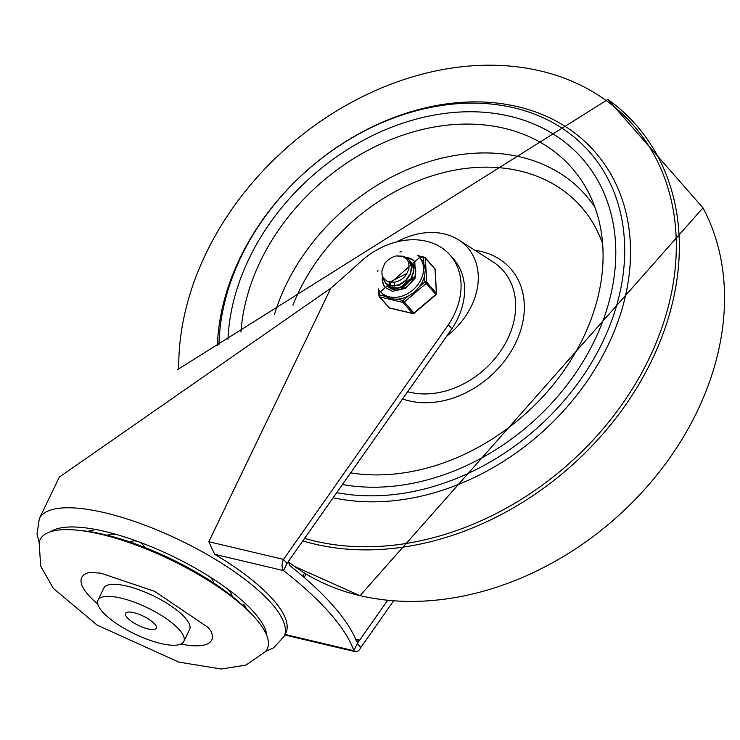 <?xml version="1.0" encoding="UTF-8"?>
<svg xmlns="http://www.w3.org/2000/svg" width="740" height="740" viewBox="0 0 740 740"><rect width="100%" height="100%" fill="white"/><g stroke="black" fill="none" stroke-linecap="round" stroke-linejoin="round"><path stroke-width="1.11" d="M255.605 618.492A126.031 38.526 -154.3 0 0 251.415 613.969A126.031 38.526 -154.3 0 0 77.302 530.173A126.031 38.526 -154.3 0 0 39.118 542.531L40.709 566.192L53.41 588.457L97.19 625.152L178.821 662.106L221.214 669.006L245.967 665.094L265.586 651.515A126.031 38.526 -154.3 0 0 255.605 618.492M77.302 530.173L81.853 530.626A120.426 36.815 25.7 0 1 248.224 610.694L251.415 613.969M98.013 600.149L103.794 588.134A47.61 14.55 25.7 0 1 139.555 589.965A47.61 14.55 25.7 0 1 185.213 617.891A47.61 14.55 25.7 0 1 189.597 629.426L183.816 641.441A47.61 14.55 -154.3 0 0 179.431 629.907A47.61 14.55 -154.3 0 0 133.764 601.981A47.61 14.55 -154.3 0 0 98.013 600.149A47.61 14.55 -154.3 0 0 134.597 633.912A47.61 14.55 -154.3 0 0 183.816 641.441M210.826 630.942A72.122 22.043 25.7 0 1 180.902 644.05M97.782 604.053A72.122 22.043 25.7 0 1 89.383 572.482L100.696 573.121L154.651 591.343L208.208 627.492L210.808 630.896M127.086 617.521A17.085 5.226 -154.3 0 0 143.477 627.548A17.085 5.226 -154.3 0 0 156.306 628.205A17.085 5.226 -154.3 0 0 143.172 616.087A17.085 5.226 -154.3 0 0 125.513 613.386A17.085 5.226 -154.3 0 0 127.086 617.521M387.621 600.353L357.291 643.513L360.805 647.519A8.399 4.671 -76.7 0 1 355.357 651.69A8.399 4.671 -76.7 0 1 353.822 650.719L359.02 639.906L356.661 641.774A259.065 79.199 -154.3 0 0 289.914 565.665L288.295 561.586M285.085 634.457L353.822 650.719A259.065 79.199 25.7 0 0 283.55 570.605A8.399 4.671 -76.7 0 1 283.512 559.394L208.828 541.726L214.683 554.316L283.55 570.605L287.018 563.399L451.9 328.764L448.385 324.758A70.013 54.14 -41.3 0 0 450.124 255.152A70.013 54.14 -41.3 0 0 360.25 261.997A1004.578 776.75 138.7 0 1 330.836 288.202L59.33 477.087L39.331 518.638L37 533.919L39.146 542.402M265.669 651.413L273.652 647.796L284.123 636.446L285.862 632.848A135.836 41.523 -154.3 0 0 273.365 599.946A135.836 41.523 -154.3 0 0 214.683 554.316M208.828 541.726L330.836 288.202M402.477 288.683A17.224 13.32 138.7 0 1 404.234 285.973M410.173 280.599A17.224 13.32 138.7 0 1 413.003 279.137M450.124 255.152L453.639 259.157A70.013 54.14 138.7 0 1 451.9 328.764M448.385 324.758L283.512 559.394L287.018 563.399M360.805 647.519L393.578 600.88M510.017 116.273A213.555 165.122 138.7 0 1 582.389 158.674A213.555 165.122 138.7 0 1 570.429 380.453A213.555 165.122 138.7 0 1 342.444 484.524A213.555 165.122 -41.3 0 0 570.429 380.453A213.555 165.122 -41.3 0 0 582.389 158.674A213.555 165.122 -41.3 0 0 510.017 116.273A213.555 165.122 -41.3 0 0 227.994 339.327A213.555 165.122 138.7 0 1 510.017 116.273M218.994 344.479A223.36 172.697 138.7 0 1 364.33 131.063A223.36 172.697 138.7 0 1 589.752 152.209A223.36 172.697 138.7 0 1 576.515 385.151A223.36 172.697 138.7 0 1 336.746 492.637M446.627 336.265A68.617 53.058 -41.3 0 0 458.634 239.917A68.617 53.058 -41.3 0 0 444.315 233.942A68.617 53.058 -41.3 0 0 396.751 241.906M350.621 472.888A199.55 154.29 -41.3 0 0 549.543 389.175A199.55 154.29 -41.3 0 0 589.04 193.501A199.55 154.29 -41.3 0 0 504.236 128.288A199.55 154.29 -41.3 0 0 240.963 332.094M413.549 277.676L411.671 278.323M409.636 279.276L402.468 285.557M414.002 265.651L412.892 264.855M412.698 264.726L411.421 264.069M411.19 263.967L409.007 263.292M411.995 263.264L415.418 269.12L415.732 271.691M389.536 287.74L388.241 286.167M415.168 267.714L412.125 263.449M409.96 260.933L412.559 264.421L413.595 271.293L411.024 278.591L405.492 284.595L398.388 287.897L391.469 287.749L386.197 283.836M387.14 285.057L391.636 288.045L398.527 288.267L405.65 285.039L411.227 279.072L413.873 271.784L412.911 264.892L410.08 261.118M389.73 282.171L406.898 273.375L408.961 268.592L408.859 262.737L406.565 258.815L402.264 256.281L396.474 255.92L403.763 256.262L408.841 259.536L411.597 266.298L410.312 273.643L405.742 280.312L399.017 284.733L391.821 285.881L385.929 283.522L382.811 278.277L382.571 276.473M384.504 263.884L381.942 270.637L381.96 274.262L383.098 277.593L387.325 281.45L393.661 282.199A13.773 10.647 -41.3 0 0 406.898 273.375M388.981 282.014L389.425 283.068M389.573 283.346L390.48 284.623M394.688 282.588L394.309 284.576M394.355 287.018L394.633 288.267M402.338 287.314L401.607 288.914M401.728 287.25L400.997 289.044M385.105 282.736L386.132 283.781L391.978 286.204L399.165 285.131L405.909 280.765L410.543 274.124L411.903 266.779L408.998 259.721M384.495 263.903A16.567 12.811 138.7 0 1 396.474 255.92M418.775 256.752L423.511 257.881L423.844 263.792L425.334 269.86L424.529 276.039L424.862 281.949L419.488 286.51L414.641 292.087L408.36 295.963L402.986 300.523L397.278 299.182L391.136 298.904L385.466 296.379L379.759 295.038A1.397 0.758 176.8 0 0 378.954 295.778L378.954 295.778A1.397 0.758 176.8 0 0 379.074 296.074A1.397 1.082 138.7 0 0 379.768 296.907A1.397 0.777 -76.7 0 1 379.759 295.038L379.5 290.376M402.986 300.523A1.397 0.777 103.3 0 0 402.995 302.401L412.652 313.409A1.397 0.777 103.3 0 0 412.911 313.575A1.397 1.397 0 0 0 414.141 313.279L402.986 300.523M424.862 281.949L436.017 294.705A1.397 1.397 0 0 0 436.507 293.558L436.507 293.558A1.397 0.758 176.8 0 0 436.378 293.262L426.712 282.245A1.397 0.758 176.8 0 0 424.862 281.949M389.989 308.053A1.397 0.777 -76.7 0 1 389.684 308.081A1.397 0.777 -76.7 0 1 389.434 307.914L412.652 313.409A1.397 1.082 -41.3 0 0 413.928 313.048L435.795 294.464A1.397 1.082 -41.3 0 0 436.378 293.262L435.028 269.193A1.397 1.082 -41.3 0 0 434.815 268.639L425.149 257.622A1.397 1.082 138.7 0 0 424.677 257.344A1.397 0.777 103.3 0 0 424.418 257.187A1.397 0.777 103.3 0 0 423.511 257.881A1.397 0.758 -3.2 0 1 425.371 258.177L435.028 269.193A1.397 0.758 -3.2 0 1 435.157 269.48L435.157 269.48A1.397 0.758 -3.2 0 1 435.065 269.786M400.627 251.896A1.397 0.777 -76.7 0 1 401.2 251.693A1.397 0.777 -76.7 0 1 401.367 251.767M411.819 264.069A16.807 12.996 138.7 0 1 412.559 264.43A16.807 12.996 138.7 0 0 411.819 264.069M412.735 264.532A16.807 12.996 138.7 0 1 413.632 265.087A16.807 12.996 138.7 0 0 412.735 264.532M380.554 291.699A25.909 20.036 -41.3 0 0 420.986 279.581A25.909 20.036 -41.3 0 0 419.506 257.538L380.554 291.699L382.164 293.539A25.909 20.036 -41.3 0 0 385.466 296.379M397.278 299.182A25.909 20.036 -41.3 0 0 408.36 295.963M419.488 286.51A25.909 20.036 -41.3 0 0 424.529 276.039M423.844 263.792A25.909 20.036 -41.3 0 0 421.115 259.37L419.506 257.538M407.24 258.047A19.601 15.161 138.7 0 1 414.974 261.942M385.503 287.786A19.601 15.161 138.7 0 1 382.728 277.879M386.521 284.308A16.807 12.996 -41.3 0 0 387.834 286.204A16.807 12.996 -41.3 0 0 409.035 284.891A16.807 12.996 -41.3 0 0 413.096 264.041A16.807 12.996 -41.3 0 0 411.468 262.543M411.394 262.487A16.807 12.996 -41.3 0 0 410.571 261.951M359.02 639.906L355.589 639.092M284.123 636.446A135.836 41.523 -154.3 0 0 271.626 603.544A135.836 41.523 -154.3 0 0 141.349 523.874A135.836 41.523 -154.3 0 0 39.331 518.638M50.625 531.709A121.832 37.24 25.7 0 1 147.26 545.084A121.832 37.24 25.7 0 1 254.514 612.877A121.832 37.24 25.7 0 1 266.863 635.771M304.445 573.019L302.864 576.321M304.214 577.487L305.925 573.926M359.686 595.561A276.159 213.527 138.7 0 1 294.344 566.304L360.019 595.719L703 207.866A276.159 213.527 138.7 0 1 646.233 487.605A276.159 213.527 138.7 0 1 359.686 595.561M607.836 99.4A276.159 213.527 138.7 0 1 630.619 397.556A276.159 213.527 138.7 0 1 314.5 544.039A276.159 213.527 138.7 0 1 302.827 540.912M178.756 368.881A273.902 211.788 138.7 0 1 540.635 70.994A273.902 211.788 138.7 0 1 649.165 358.419A273.902 211.788 138.7 0 1 314.445 540.986A273.902 211.788 138.7 0 1 304.593 538.387M217.384 345.414A227.485 175.889 138.7 0 1 517.843 106.69A227.485 175.889 138.7 0 1 608.779 343.73A227.485 175.889 138.7 0 1 333.157 497.743M407.666 391.71A80.179 62.003 -41.3 0 0 501.757 349.363A80.179 62.003 -41.3 0 0 492.692 261.636L458.634 239.917M402.606 398.916A87.07 67.331 -41.3 0 0 513.875 346.486A87.07 67.331 -41.3 0 0 481.213 251.489A87.07 67.331 -41.3 0 0 474.951 250.324M594.923 207.219A191.975 148.435 -41.3 0 0 520.599 157A191.975 148.435 -41.3 0 0 274.531 314.324M602.656 243.867A180.921 139.888 -41.3 0 0 519.961 170.977A180.921 139.888 -41.3 0 0 292.929 305.222M378.011 270.637A1.397 1.397 0 0 0 377.604 271.71L377.604 271.71A1.397 0.758 -3.2 0 1 377.604 271.71A1.397 0.758 -3.2 0 1 377.733 271.358M412.911 313.575L389.684 308.081A1.397 1.397 0 0 1 388.963 307.637A1.397 1.082 -41.3 0 0 389.434 307.914L379.768 296.907L402.995 302.401A1.397 1.082 138.7 0 0 404.262 302.031L426.138 283.448A1.397 1.082 138.7 0 0 426.712 282.245L425.371 258.177A1.397 1.082 138.7 0 0 425.149 257.622A1.397 1.397 0 0 0 424.418 257.187L417.397 255.522M406.445 257.502A19.601 15.161 138.7 0 1 414.77 261.692L415.603 277.611L405.548 288.369L392.533 291.301L385.29 287.546A19.601 15.161 138.7 0 1 382.45 276.177M246.263 608.724A11.202 11.202 0 0 0 243.784 604.469M232.258 596.431A11.202 11.202 0 0 0 228.41 590.354M213.786 583.083A11.202 11.202 0 0 0 209.022 576.358M137.261 541.273A11.202 11.202 0 0 0 129.787 541.93M144.587 547.36A11.202 11.202 0 0 0 139.314 542.032M114.746 534.511A11.202 11.202 0 0 0 107.3 535.242M93.545 530.599A11.202 11.202 0 0 0 88.023 531.376M355.357 651.69L284.817 635.003M288.286 561.845L294.344 566.304M177.563 369.639L607.891 99.438L703 207.866M388.963 307.637L379.296 296.629A1.397 1.397 0 0 1 378.954 295.778L378.565 288.905M436.507 293.558L435.157 269.48A1.397 1.397 0 0 0 434.815 268.639M399.896 252.044L399.97 251.979A1.397 1.397 0 0 1 401.2 251.693L401.478 251.757M414.141 313.279L436.017 294.705"/></g></svg>
